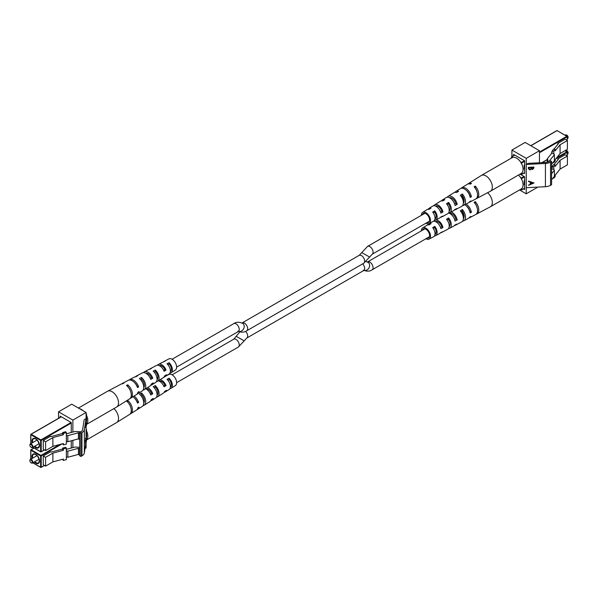 <?xml version="1.0" encoding="UTF-8"?>
<svg xmlns="http://www.w3.org/2000/svg" width="598" height="598" viewBox="0 0 598 598"><rect width="100%" height="100%" fill="white"/><g stroke="black" fill="none" stroke-linecap="round" stroke-linejoin="round"><path stroke-width="0.9" d="M461.454 196.039A4.552 2.624 60 0 1 463.076 200.48M463.076 216.02A4.552 2.624 -120 0 0 461.454 211.572M29.9 445.241A1.652 0.957 -120 0 0 31.074 447.267A1.652 0.957 -120 0 0 32.24 446.594A1.652 0.957 -120 0 0 31.074 444.568A1.652 0.957 -120 0 0 29.9 445.241L29.9 444.905A2.071 1.196 60 0 1 30.326 443.963A2.071 1.196 60 0 1 31.926 444.516A2.071 1.196 60 0 1 32.823 446.594A2.071 1.196 60 0 1 32.397 447.543A2.071 1.196 60 0 1 31.365 447.439A2.071 1.196 60 0 1 31.208 447.341M66.363 432.601L63.366 433.408L62.663 432.541L65.668 431.734L66.363 432.601L66.363 444.082L63.366 444.89L63.366 443.537L52.893 446.362L45.583 450.578L45.583 441.802L52.893 437.579L52.893 446.362M86.09 413.614L86.561 414.22L86.269 425.671M62.663 433.468L51.144 436.57L50.583 436.241L43.265 440.464L43.265 449.248L45.583 450.578M63.366 433.408L63.366 434.761L52.893 437.579M80.11 432.257L80.394 431.741L74.937 431.509L66.363 433.819M43.265 440.464L45.583 441.802M62.663 432.541L62.663 433.894L63.366 434.761M62.663 443.731L63.366 444.89M66.385 441.406L66.4 435.344L67.828 435.643L78.42 432.788L78.42 438.872L79.482 439.478L79.676 439.119M67.828 435.643L67.828 441.72L78.42 438.872M78.42 432.788L79.482 433.401L79.482 439.478M67.828 441.72L66.4 441.421M78.45 408.053L107.543 391.256A9.105 5.255 60 0 1 107.647 391.204A9.105 5.255 60 0 1 111.355 391.331A9.105 5.255 60 0 1 118.486 401.968A9.105 5.255 60 0 1 116.745 406.961A9.105 5.255 60 0 1 116.647 407.021L86.561 424.393M79.564 408.696A9.105 5.255 60 0 1 83.204 410.796M86.561 415.446A9.105 5.255 60 0 1 87.771 419.706A9.105 5.255 60 0 1 86.561 424.274M142.817 380.657A5.816 3.356 -120 0 0 143.46 381.778M145.71 373.167A5.763 3.326 60 0 1 147.609 373.421A5.763 3.326 60 0 1 151.421 377.6L150.307 378.265M159.285 365.647A5.427 3.132 60 0 1 161.378 365.774A5.427 3.132 60 0 1 164.891 369.542L163.65 370.289M143.498 372.614A7.512 4.336 60 0 1 144.402 371.814L148.289 369.766A7.348 4.238 60 0 1 149.433 369.467L151.488 368.368A7.251 4.186 -120 0 0 150.382 368.66A7.251 4.186 -120 0 0 149.507 369.429M107.647 391.204L121.095 384.11A8.522 4.919 60 0 1 122.71 383.767L123.883 383.139A8.469 4.889 -120 0 0 122.291 383.475A8.469 4.889 -120 0 0 121.73 383.864M128.906 380.081A8.155 4.709 60 0 1 129.46 379.693L134.244 377.174A7.953 4.59 60 0 1 135.634 376.852L137.69 375.753A7.864 4.537 -120 0 0 136.337 376.067A7.864 4.537 -120 0 0 135.425 376.852M135.417 383.49A7.864 4.537 -120 0 0 135.574 383.871M157.558 365.229A6.907 3.984 60 0 1 158.448 364.406L162.335 362.358A6.735 3.887 60 0 1 163.232 362.096L165.287 360.998A6.645 3.835 -120 0 0 164.428 361.252A6.645 3.835 -120 0 0 163.717 361.835M169.832 373.249L170.056 373.107A6.645 3.835 -120 0 0 171.073 372.763L175.356 370.065A6.451 3.723 -120 0 0 176.148 364.533A6.451 3.723 -120 0 0 171.536 358.979A6.451 3.723 -120 0 0 168.905 358.89L164.428 361.252M129.46 379.693A8.155 4.709 60 0 1 132.786 379.812A8.155 4.709 60 0 1 138.624 386.861L137.495 387.556A8.208 4.739 -120 0 0 131.612 380.44A8.208 4.739 -120 0 0 128.264 380.328L122.291 383.475M144.402 371.814A7.512 4.336 60 0 1 147.459 371.919A7.512 4.336 60 0 1 152.767 378.205L150.786 379.416A7.602 4.388 -120 0 0 145.411 373.025A7.602 4.388 -120 0 0 142.309 372.92L136.337 376.067M158.448 364.406A6.907 3.984 60 0 1 161.258 364.503A6.907 3.984 60 0 1 166.057 370.057L164.076 371.276A6.997 4.037 -120 0 0 159.203 365.61A6.997 4.037 -120 0 0 156.355 365.513L150.382 368.66M130.147 398.432A8.469 4.889 -120 0 0 130.753 398.141L136.471 394.545A8.208 4.739 -120 0 0 137.944 392.236L139.072 391.548A8.155 4.709 60 0 1 137.615 393.82A8.155 4.709 60 0 1 137.002 394.112M143.057 390.075A7.864 4.537 -120 0 0 144.193 389.679L149.911 386.084A7.602 4.388 -120 0 0 151.234 384.103L153.215 382.884A7.512 4.336 60 0 1 151.914 384.82A7.512 4.336 60 0 1 150.771 385.209M156.482 381.599A7.251 4.186 -120 0 0 157.633 381.225L163.351 377.622A6.997 4.037 -120 0 0 164.525 375.963L166.498 374.744A6.907 3.984 60 0 1 165.354 376.366A6.907 3.984 60 0 1 164.196 376.725M130.753 398.141A8.469 4.889 -120 0 0 132.151 392.124A8.469 4.889 -120 0 0 127.666 384.813L126.492 385.441A8.522 4.919 60 0 1 131.014 392.796A8.522 4.919 60 0 1 129.609 398.859L116.745 406.961M144.193 389.679A7.864 4.537 -120 0 0 145.508 384.185A7.864 4.537 -120 0 0 141.464 377.428L139.409 378.527A7.953 4.59 60 0 1 143.52 385.366A7.953 4.59 60 0 1 142.189 390.943L137.615 393.82M157.633 381.225A7.251 4.186 -120 0 0 155.263 370.042L153.208 371.141A7.348 4.238 60 0 1 155.63 382.481L151.914 384.82M171.073 372.763A6.645 3.835 -120 0 0 169.07 362.672L167.014 363.771A6.735 3.887 60 0 1 169.07 374.027L165.354 376.366M134.453 382.526A6.122 3.536 60 0 1 137.077 386.173L136.964 386.241M86.561 418.936A7.408 4.276 60 0 1 86.561 420.79M130.506 391.152A6.294 3.633 -120 0 0 128.219 387.183M143.752 387.571A5.958 3.438 -120 0 0 141.629 379.199L140.642 379.745M157.057 379.618A5.621 3.244 -120 0 0 155.413 371.59L154.269 372.225M170.363 371.597A5.277 3.05 -120 0 0 169.189 363.988L167.896 364.705M127.845 386.749L127.666 384.813M141.629 379.199L141.464 377.428M155.413 371.59L155.263 370.042M169.189 363.988L169.07 362.672M138.624 386.861L137.077 386.173M152.767 378.205L151.421 377.6M166.057 370.057L164.891 369.542M29.9 460.781A1.652 0.957 -120 0 0 31.074 462.807A1.652 0.957 -120 0 0 32.24 462.134A1.652 0.957 -120 0 0 31.074 460.109A1.652 0.957 -120 0 0 29.9 460.781L29.9 460.445A2.071 1.196 60 0 1 30.326 459.496A2.071 1.196 60 0 1 31.926 460.049A2.071 1.196 60 0 1 32.823 462.134A2.071 1.196 60 0 1 32.397 463.076A2.071 1.196 60 0 1 31.365 462.979A2.071 1.196 60 0 1 31.208 462.874M66.363 448.134L63.366 448.941L62.663 448.081L65.668 447.274L66.363 448.134L66.363 459.623L63.366 460.43L63.366 459.077L52.893 461.895L45.583 466.119L45.583 457.335L52.893 453.112L52.893 461.895M86.09 429.147L86.561 429.76L86.269 441.204M62.663 449.001L51.144 452.103L50.583 451.782L43.265 456.005L43.265 464.781L45.583 466.119M63.366 448.941L63.366 450.294L52.893 453.112M79.676 447.334L74.937 447.05L66.363 449.36M43.265 456.005L45.583 457.335M62.663 448.081L62.663 449.427L63.366 450.294M62.663 459.264L63.366 460.43M66.363 456.917L66.4 450.877L67.828 451.184L78.42 448.328L78.42 454.405L79.482 455.018L79.676 454.659M67.828 451.184L67.828 457.261L78.42 454.405M78.42 448.328L79.482 448.941L79.482 455.018M67.828 457.261L66.4 456.962M86.561 430.986A9.105 5.255 60 0 1 87.771 435.239A9.105 5.255 60 0 1 86.561 439.814M113.912 408.598A9.105 5.255 60 0 1 118.486 417.509A9.105 5.255 60 0 1 116.745 422.494A9.105 5.255 60 0 1 116.647 422.562L86.561 439.926M142.817 396.197A5.816 3.356 -120 0 0 143.46 397.311M145.763 388.693A5.763 3.326 60 0 1 147.609 388.962A5.763 3.326 60 0 1 151.421 393.14L150.307 393.805M159.285 381.18A5.427 3.132 60 0 1 161.378 381.315A5.427 3.132 60 0 1 164.891 385.082L163.65 385.83M135.417 399.03A7.864 4.537 -120 0 0 135.574 399.412M163.232 377.63L165.287 376.538A6.645 3.835 -120 0 0 164.428 376.792A6.645 3.835 -120 0 0 163.717 377.375M169.832 388.782L170.056 388.64A6.645 3.835 -120 0 0 171.073 388.304L175.356 385.605A6.451 3.723 -120 0 0 176.148 380.066A6.451 3.723 -120 0 0 171.536 374.52A6.451 3.723 -120 0 0 168.905 374.43L165.952 375.985M160.07 379.693A6.907 3.984 60 0 1 161.258 380.044A6.907 3.984 60 0 1 166.057 385.598L164.076 386.809A6.997 4.037 -120 0 0 159.203 381.143A6.997 4.037 -120 0 0 158.253 380.836M147.616 387.526A7.512 4.336 60 0 1 152.767 393.738L150.786 394.949A7.602 4.388 -120 0 0 145.733 388.715M134.049 396.07A8.155 4.709 60 0 1 138.624 402.394L137.495 403.089A8.208 4.739 -120 0 0 132.958 396.758M130.147 413.966A8.469 4.889 -120 0 0 130.753 413.681L136.471 410.079A8.208 4.739 -120 0 0 137.944 407.776L139.072 407.081A8.155 4.709 60 0 1 137.615 409.361A8.155 4.709 60 0 1 137.002 409.645M143.057 405.616A7.864 4.537 -120 0 0 144.193 405.22L149.911 401.617A7.602 4.388 -120 0 0 151.234 399.636L153.215 398.425A7.512 4.336 60 0 1 151.914 400.361A7.512 4.336 60 0 1 150.771 400.742M156.482 397.139A7.251 4.186 -120 0 0 157.633 396.758L163.351 393.163A6.997 4.037 -120 0 0 164.525 391.496L166.498 390.285A6.907 3.984 60 0 1 165.354 391.899A6.907 3.984 60 0 1 164.196 392.266M130.753 413.681A8.469 4.889 -120 0 0 132.151 407.664A8.469 4.889 -120 0 0 127.666 400.346L126.492 400.974A8.522 4.919 60 0 1 131.014 408.337A8.522 4.919 60 0 1 129.609 414.399L116.745 422.494M144.193 405.22A7.864 4.537 -120 0 0 145.508 399.726A7.864 4.537 -120 0 0 141.464 392.961L139.409 394.06A7.953 4.59 60 0 1 143.52 400.907A7.953 4.59 60 0 1 142.189 406.483L137.615 409.361M157.633 396.758A7.251 4.186 -120 0 0 155.263 385.583L153.208 386.682A7.348 4.238 60 0 1 155.63 398.021L151.914 400.361M171.073 388.304A6.645 3.835 -120 0 0 169.07 378.213L167.014 379.304A6.735 3.887 60 0 1 169.07 389.56L165.354 391.899M134.453 398.066A6.122 3.536 60 0 1 137.077 401.714L136.964 401.774M86.561 434.469A7.408 4.276 60 0 1 86.561 436.323M130.506 406.692A6.294 3.633 -120 0 0 128.219 402.723M143.752 403.104A5.958 3.438 -120 0 0 141.629 394.74L140.642 395.285M157.057 395.158A5.621 3.244 -120 0 0 155.413 387.13L154.269 387.758M170.363 387.13A5.277 3.05 -120 0 0 169.189 379.528L167.896 380.246M127.845 402.29L127.666 400.346M141.629 394.74L141.464 392.961M155.413 387.13L155.263 385.583M169.189 379.528L169.07 378.213M138.624 402.394L137.077 401.714M152.767 393.738L151.421 393.14M166.057 385.598L164.891 385.082M85.903 440.016L85.402 443.223L85.835 440.016M85.761 438.244L85.843 438.783M79.676 432.504L80.909 433.214L81.963 432.601A8.275 4.777 -0 0 0 84.355 429.656L86.09 418.578L84.183 419.684L82.629 429.558A6.533 3.775 180 0 1 80.745 431.891L79.676 432.504L79.676 455.743L80.909 456.453L81.963 455.84A8.275 4.777 -0 0 0 84.355 452.895L86.09 441.817L86.09 447.932L85.036 448.537M58.537 418.301L58.537 411.82L71.76 404.188L86.09 412.463L86.09 441.817M85.387 427.428L85.888 422.128L85.888 426.389L85.387 427.428M58.537 411.82L72.874 420.095L72.874 432.07M86.09 412.463L72.874 420.095M72.874 440.367L72.874 447.61M60.144 417.374L60.144 416.126L71.259 422.547L71.259 432.504M71.259 440.801L71.259 448.037M80.909 433.214L80.909 456.453M85.454 441.929L85.521 440.494L85.402 441.929M85.477 440.494L85.611 441.182M85.663 440.861L85.761 438.648L85.611 440.853M85.708 438.648L85.85 439.358M85.634 424.782L85.484 426.785L85.888 426.389M85.671 426.389L85.671 424.782M566.792 150.659A1.652 0.957 60 0 1 566.926 150.733A1.652 0.957 60 0 1 568.1 152.759L568.1 153.095A2.071 1.196 -120 0 0 566.635 150.561A2.071 1.196 -120 0 0 565.603 150.457L565.185 150.696M567.255 154.284L567.674 154.037A2.071 1.196 -120 0 0 568.1 153.095M553.06 178.002L553.808 178.197L553.808 177.075M520.544 189.372L521.71 189.947L521.792 188.534M524.633 180.454L524.132 180.738L524.132 184.789L524.633 184.505M557.777 159.98L557.777 158.956L565.088 154.733L567.397 156.071L560.087 160.286L555.206 166.334L555.206 164.981L553.808 166.715L553.808 169.421L554.398 170.266L551.595 173.734M521.792 179.706L521.501 177.972L520.439 177.359M567.397 156.071L567.397 164.846L560.087 169.07L560.087 160.286M553.808 178.197L555.206 176.47L555.206 175.117L560.087 169.07M551.595 168.98L552.305 166.752M551.7 168.853L553.808 169.421M555.206 164.981L553.703 164.577L552.305 166.311L553.808 166.715M552.305 166.311L552.305 167.664L551.7 167.5M553.995 164.659L558.338 159.277L557.777 158.956M554.398 170.266L554.398 176.343L551.595 179.811M524.132 182.764L524.633 182.48M476.27 214.136A8.522 4.919 -120 0 0 476.905 213.89L490.353 206.796A9.105 5.255 -120 0 0 490.457 206.744L521.164 189.013A9.105 5.255 -120 0 0 523.011 185.679A9.105 5.255 -120 0 0 518.436 175.05M490.457 206.744A9.105 5.255 -120 0 0 492.296 203.41A9.105 5.255 -120 0 0 487.632 192.698M467.688 207.409A6.294 3.633 60 0 1 467.546 207.005A8.522 4.919 -120 0 0 467.771 207.521M435.546 221.619A5.472 3.162 60 0 1 438.67 222.209A5.472 3.162 60 0 1 441.78 226.672L442.969 227.524A6.997 4.037 60 0 0 438.797 221.043A6.997 4.037 60 0 0 435.852 220.004M449.442 213.247A5.816 3.356 60 0 1 452.447 214.009A5.816 3.356 60 0 1 455.803 218.928L457.178 219.915A7.602 4.388 60 0 0 452.589 212.641A7.602 4.388 60 0 0 451.251 211.886M463.585 213.658A6.152 3.551 60 0 1 462.09 211.191M463.024 214.988A6.122 3.536 -120 0 0 464.048 215.871A6.122 3.536 -120 0 0 464.1 215.908M426.987 238.131A5.173 2.983 -120 0 0 428.489 237.982A5.173 2.983 -120 0 0 429.401 234.117A5.173 2.983 -120 0 0 426.359 229.535A5.173 2.983 -120 0 0 423.324 229.019A5.173 2.983 -120 0 0 422.435 230.252M444.792 215.265L442.737 216.521A7.251 4.186 60 0 0 442.55 216.476M421.373 230.865A6.451 3.723 60 0 1 422.644 227.935L426.927 225.237A6.645 3.835 60 0 1 428.93 224.96L430.986 223.704A6.735 3.887 -120 0 0 428.93 223.973A6.735 3.887 -120 0 0 428.093 224.885M422.644 227.935A6.451 3.723 60 0 1 426.464 228.548A6.451 3.723 60 0 1 430.261 234.304A6.451 3.723 60 0 1 429.095 239.11A6.451 3.723 60 0 1 425.925 238.744M442.969 227.524L440.853 228.653A6.907 3.984 -120 0 0 436.742 222.299A6.907 3.984 -120 0 0 433.296 221.357M434.649 220.378L434.649 220.378A6.997 4.037 60 0 0 433.924 221.081L433.58 221.297M457.178 219.915L455.063 221.043A7.512 4.336 -120 0 0 450.541 213.897A7.512 4.336 -120 0 0 448.769 212.978M466.111 204.053A8.208 4.739 60 0 1 466.388 204.239A8.208 4.739 60 0 1 471.381 212.297L470.17 212.948A8.155 4.709 -120 0 0 465.214 204.957A8.155 4.709 -120 0 0 464.855 204.71M463.547 215.474A8.208 4.739 60 0 1 463.009 214.876M434.462 235.918A6.735 3.887 -120 0 0 435.665 235.642L439.552 233.594A6.907 3.984 -120 0 0 440.405 232.824L442.527 231.695A6.997 4.037 60 0 1 441.645 232.487A6.997 4.037 60 0 1 440.509 232.772M448.522 228.533A7.348 4.238 -120 0 0 449.711 228.234L453.598 226.186A7.512 4.336 -120 0 0 454.615 225.214L456.73 224.086A7.602 4.388 60 0 1 455.691 225.08A7.602 4.388 60 0 1 454.502 225.386M462.575 221.148A7.953 4.59 -120 0 0 463.756 220.826L468.54 218.307A8.155 4.709 -120 0 0 469.729 217.119L470.932 216.469A8.208 4.739 60 0 1 469.736 217.672A8.208 4.739 60 0 1 469.094 217.919M476.905 213.89A8.522 4.919 -120 0 0 475.29 201.631L474.117 202.348A8.469 4.889 60 0 1 475.709 214.525L469.736 217.672M463.756 220.826A7.953 4.59 -120 0 0 462.366 209.517L460.31 210.773A7.864 4.537 60 0 1 461.663 221.933L455.691 225.08M449.711 228.234A7.348 4.238 -120 0 0 448.567 217.949L446.512 219.212A7.251 4.186 60 0 1 447.618 229.34L441.645 232.487M435.665 235.642A6.735 3.887 -120 0 0 434.768 226.388L432.713 227.651A6.645 3.835 60 0 1 433.572 236.748L429.095 239.11M466.38 205.929A6.152 3.551 60 0 1 469.819 211.184L471.381 212.297M454.652 219.563L455.803 218.928M440.479 227.389L441.78 226.672M477.01 207.394A6.324 3.655 -120 0 0 475.096 203.432L475.021 203.477M463.368 218.696A6.01 3.468 -120 0 0 462.194 211.131L461.103 211.782M449.173 226.59A5.666 3.274 -120 0 0 448.418 219.361L447.184 220.094M434.978 234.416A5.33 3.08 -120 0 0 435.008 234.401A5.33 3.08 -120 0 0 434.641 227.591L433.266 228.414M475.096 203.432L475.29 201.631M462.194 211.131L462.366 209.517M448.418 219.361L448.567 217.949M434.641 227.591L434.768 226.388M566.792 135.126A1.652 0.957 60 0 1 566.926 135.193A1.652 0.957 60 0 1 568.1 137.219L568.1 137.555A2.071 1.196 -120 0 0 566.635 135.021A2.071 1.196 -120 0 0 565.603 134.924L565.185 135.163M567.255 138.743L567.674 138.504A2.071 1.196 -120 0 0 568.1 137.555M553.06 162.462L553.808 162.663L553.808 161.535M520.544 173.831L521.71 174.407L521.792 172.994M524.633 164.913L524.132 165.205L524.132 169.256L524.633 168.972M557.777 144.439L557.777 143.415L565.088 139.192L567.397 140.53L560.087 144.753L555.206 150.801L555.206 149.448L553.808 151.182L553.808 153.88L554.398 154.725L549.457 160.84L549.839 161.064M521.792 164.166L521.501 162.432L520.439 161.819M512.792 157.409L511.529 156.773L511.44 158.074M567.397 140.53L567.397 149.313L560.087 153.537L560.087 144.753M553.808 162.663L555.206 160.929L555.206 159.584L560.087 153.537M547.245 162.178L547.245 158.829L551.7 153.312L551.7 151.959L552.305 151.212M551.7 153.312L553.808 153.88M555.206 149.448L553.703 149.044L552.305 150.778L553.808 151.182M552.305 150.778L552.305 152.124L551.7 151.959M553.995 149.119L558.338 143.744L557.777 143.415M554.398 154.725L554.398 160.802L551.595 164.278M548.231 161.871L547.641 161.976L548.037 160.137L547.245 158.829M524.132 167.231L524.633 166.939M476.27 198.596A8.522 4.919 -120 0 0 476.905 198.357L490.353 191.263A9.105 5.255 -120 0 0 490.457 191.203L521.164 173.472A9.105 5.255 -120 0 0 523.011 170.138A9.105 5.255 -120 0 0 519.423 160.518A9.105 5.255 -120 0 0 512.067 157.708L481.353 175.438A9.105 5.255 -120 0 0 481.255 175.506L468.391 183.601A8.522 4.919 -120 0 0 467.853 184.035M490.457 191.203A9.105 5.255 -120 0 0 492.296 187.869A9.105 5.255 -120 0 0 486.645 176.373A9.105 5.255 -120 0 0 481.353 175.438M467.688 191.876A6.294 3.633 60 0 1 467.546 191.465A8.522 4.919 -120 0 0 467.771 191.98M435.546 206.078A5.472 3.162 60 0 1 438.67 206.669A5.472 3.162 60 0 1 441.78 211.139L442.969 211.984A6.997 4.037 60 0 0 438.797 205.51A6.997 4.037 60 0 0 434.649 204.837L440.367 201.242A7.251 4.186 60 0 1 442.737 200.98L444.792 199.725A7.348 4.238 -120 0 0 442.37 199.979A7.348 4.238 -120 0 0 441.518 200.861M449.442 197.714A5.816 3.356 60 0 1 452.447 198.476A5.816 3.356 60 0 1 455.803 203.395L457.178 204.374A7.602 4.388 60 0 0 452.589 197.108A7.602 4.388 60 0 0 448.089 196.383L453.807 192.78A7.864 4.537 60 0 1 456.536 192.549L458.591 191.293A7.953 4.59 -120 0 0 455.811 191.517A7.953 4.59 -120 0 0 454.943 192.384M463.585 198.125A6.152 3.551 60 0 1 462.09 195.658M463.024 199.455A6.122 3.536 -120 0 0 464.048 200.33A6.122 3.536 -120 0 0 464.1 200.367M426.987 222.591A5.173 2.983 -120 0 0 428.489 222.441A5.173 2.983 -120 0 0 429.401 218.576A5.173 2.983 -120 0 0 426.359 213.994A5.173 2.983 -120 0 0 423.324 213.486A5.173 2.983 -120 0 0 422.435 214.712M460.998 188.355A8.208 4.739 60 0 1 461.529 187.922L467.247 184.319A8.469 4.889 60 0 1 470.334 184.124L471.508 183.407A8.522 4.919 -120 0 0 468.391 183.601M421.373 215.325A6.451 3.723 60 0 1 422.644 212.395L426.927 209.696A6.645 3.835 60 0 1 428.93 209.427L430.986 208.164A6.735 3.887 -120 0 0 428.93 208.44A6.735 3.887 -120 0 0 428.093 209.345M422.644 212.395A6.451 3.723 60 0 1 426.464 213.015A6.451 3.723 60 0 1 430.261 218.763A6.451 3.723 60 0 1 429.095 223.57A6.451 3.723 60 0 1 425.925 223.204M442.969 211.984L440.853 213.12A6.907 3.984 -120 0 0 436.742 206.759A6.907 3.984 -120 0 0 432.646 206.101L428.93 208.44M434.649 204.837A6.997 4.037 60 0 0 433.924 205.548L433.58 205.757M457.178 204.374L455.063 205.51A7.512 4.336 -120 0 0 450.541 198.357A7.512 4.336 -120 0 0 446.086 197.639L442.37 199.979M447.229 197.258A7.602 4.388 60 0 1 448.089 196.383M461.529 187.922A8.208 4.739 60 0 1 466.388 188.706A8.208 4.739 60 0 1 471.381 196.757L470.17 197.407A8.155 4.709 -120 0 0 465.214 189.417A8.155 4.709 -120 0 0 460.385 188.639L455.811 191.517M463.547 199.934A8.208 4.739 60 0 1 463.009 199.336M434.462 220.378A6.735 3.887 -120 0 0 435.665 220.109L439.552 218.053A6.907 3.984 -120 0 0 440.405 217.291L442.527 216.155A6.997 4.037 60 0 1 441.645 216.954A6.997 4.037 60 0 1 440.509 217.238M448.522 212.993A7.348 4.238 -120 0 0 449.711 212.694L453.598 210.646A7.512 4.336 -120 0 0 454.615 209.681L456.73 208.545A7.602 4.388 60 0 1 455.691 209.547A7.602 4.388 60 0 1 454.502 209.853M462.575 205.607A7.953 4.59 -120 0 0 463.756 205.286L468.54 202.767A8.155 4.709 -120 0 0 469.729 201.578L470.932 200.928A8.208 4.739 60 0 1 469.736 202.139A8.208 4.739 60 0 1 469.094 202.378M476.905 198.357A8.522 4.919 -120 0 0 475.29 186.09L474.117 186.808A8.469 4.889 60 0 1 475.709 198.984L469.736 202.139M463.756 205.286A7.953 4.59 -120 0 0 462.366 193.984L460.31 195.24A7.864 4.537 60 0 1 461.663 206.392L455.691 209.547M449.711 212.694A7.348 4.238 -120 0 0 448.567 202.416L446.512 203.671A7.251 4.186 60 0 1 447.618 213.8L441.645 216.954M435.665 220.109A6.735 3.887 -120 0 0 434.768 210.855L432.713 212.111A6.645 3.835 60 0 1 433.572 221.208L429.095 223.57M466.38 190.396A6.152 3.551 60 0 1 469.819 195.643L471.381 196.757M454.652 204.03L455.803 203.395M440.479 211.856L441.78 211.139M477.01 191.853A6.324 3.655 -120 0 0 475.096 187.892L475.021 187.936M463.368 203.156A6.01 3.468 -120 0 0 462.194 195.591L461.103 196.249M449.173 211.057A5.666 3.274 -120 0 0 448.418 203.821L447.184 204.561M434.978 218.875A5.33 3.08 -120 0 0 435.008 218.861A5.33 3.08 -120 0 0 434.641 212.058L433.266 212.873M475.096 187.892L475.29 186.09M462.194 195.591L462.366 193.984M448.418 203.821L448.567 202.416M434.641 212.058L434.768 210.855M528.348 167.365L533.902 167.074L533.902 167.963L532.526 169.481L531.345 169.017L529.925 169.967L528.348 168.599L528.348 167.365M551.595 161.467L551.595 184.707L550.534 185.313A8.275 4.777 180 0 1 545.428 186.696L526.24 187.697L526.24 164.457L528.154 163.359L545.264 162.462A6.533 3.775 0 0 0 549.3 161.37L550.362 160.757L551.595 161.467L550.534 162.08A8.275 4.777 180 0 1 545.428 163.456L526.24 164.457L526.24 158.343L511.91 150.068L525.126 142.436L539.463 150.711L526.24 158.343M534.021 182.936L528.535 185.358L530.291 184.162L530.291 182.121L528.535 181.53L528.535 181.089L534.021 182.995M511.91 150.068L511.91 156.549M519.55 189.947L526.24 193.812L537.886 187.092M526.24 193.812L526.24 187.697M539.463 162.768L539.463 150.711M523.556 188.886L524.633 189.506L524.633 176.836L519.983 174.153M523.99 173.091L524.633 173.457L524.633 160.795L513.518 154.374L513.518 155.622M533.865 167.081L532.526 169.481M532.489 169.241L531.345 169.017M531.308 168.778L529.925 169.967M529.888 169.727L528.311 168.359M528.879 168.09L529.925 169.555L530.919 168.763L530.979 167.634L528.879 167.507L528.931 168.651M531.517 167.642L532.512 169.07L533.334 167.515L531.517 167.365L531.562 168.202M531.517 167.365L531.54 168.09M533.334 167.515L531.555 167.604M528.879 167.507L528.909 168.546M530.979 167.634L528.916 167.746M533.767 182.846L528.535 185.103M528.535 181.306L530.291 182.121M532.953 183.018L530.822 182.076L530.86 183.915L532.953 183.018L530.86 182.308L530.86 183.915M361.693 252.573L369.624 257.043L363.726 263.24A4.552 2.624 60 0 0 364.421 259.592A4.552 2.624 60 0 0 361.454 255.578A4.552 2.624 60 0 0 359.174 255.353L367.591 246.376A4.552 2.624 60 0 1 369.863 246.6A4.552 2.624 60 0 1 372.838 250.614A4.552 2.624 60 0 1 372.143 254.262L429.439 221.178M363.958 270.408A4.552 3.715 -58.3 0 0 369.048 267.769A4.552 3.715 -58.3 0 0 368.047 262.35A4.552 3.715 -58.3 0 0 367.972 262.305M363.449 270.206C366.955 271.589 369.856 271.455 372.143 269.795A4.552 2.624 -120 0 0 372.838 266.147A4.552 2.624 -120 0 0 369.863 262.141A4.552 2.624 -120 0 0 367.591 261.917L424.894 228.832M241.734 323.099L242.168 322.905A4.552 2.624 60 0 1 244.447 323.137A4.552 2.624 60 0 1 247.423 327.143A4.552 2.624 60 0 1 246.72 330.791L363.726 263.24M242.556 323.301A4.552 3.715 121.7 0 1 242.631 323.346A4.552 3.715 121.7 0 1 243.625 328.765A4.552 3.715 121.7 0 1 238.542 331.404M242.631 323.346L242.444 323.234C238.938 321.851 236.046 321.986 233.758 323.645A4.552 2.624 60 0 1 236.031 323.869A4.552 2.624 60 0 1 239.006 327.876A4.552 2.624 60 0 1 238.31 331.524L238.744 331.329L237.892 331.113M245.614 331.352A4.552 2.624 -120 0 1 246.72 338.087L244.201 340.867L236.277 336.397L242.556 339.881M244.201 340.867L238.31 347.064A4.552 2.624 -120 0 0 239.006 343.416A4.552 2.624 -120 0 0 236.031 339.41A4.552 2.624 -120 0 0 233.758 339.178L172.075 374.797M246.72 338.087L363.726 270.535A4.552 2.624 -120 0 0 362.665 263.853M32.232 442.856A5.375 3.102 60 0 1 31.948 441.025A5.375 3.102 60 0 1 35.753 438.827A5.375 3.102 60 0 1 39.55 445.413A5.375 3.102 60 0 1 34.303 446.444M35.902 438.917A4.963 2.863 -120 0 0 33.563 438.753A4.963 2.863 -120 0 0 32.531 441.025A4.963 2.863 -120 0 0 32.755 442.557M34.819 446.145A4.963 2.863 -120 0 0 38.526 447.349A4.963 2.863 -120 0 0 39.543 445.405M61.347 416.821L31.156 434.253L40.926 439.889L71.117 422.465M86.561 414.22L86.09 414.489M71.259 423.055L41.217 440.397L41.217 451.677L44.349 449.868M86.09 425.769L86.561 425.499M32.935 447.229L40.634 451.677L40.634 440.397L30.864 434.753L30.864 443.649M31.156 434.253L30.864 434.753L31.156 434.253M40.926 439.889L40.634 440.397L41.217 440.397L40.926 439.889M32.232 458.397A5.375 3.102 60 0 1 31.948 456.558A5.375 3.102 60 0 1 35.753 454.36A5.375 3.102 60 0 1 39.55 460.953A5.375 3.102 60 0 1 34.303 461.977M35.902 454.45A4.963 2.863 -120 0 0 33.563 454.286A4.963 2.863 -120 0 0 32.531 456.558A4.963 2.863 -120 0 0 32.755 458.098M34.819 461.678A4.963 2.863 -120 0 0 38.526 462.882A4.963 2.863 -120 0 0 39.543 460.946M34.138 448.066L31.156 449.786L40.926 455.429L59.905 444.471M86.561 429.76L86.09 430.029M62.095 443.88L41.217 455.938L41.217 467.217L44.349 465.408M86.09 441.309L86.561 441.04M32.935 462.77L40.634 467.217L40.634 455.938L30.864 450.294L30.864 459.189M31.156 449.786L30.864 450.294L31.156 449.786M40.926 455.429L40.634 455.938L41.217 455.938L40.926 455.429M84.355 429.656L84.355 452.895M81.963 432.601L81.963 455.84M521.792 189.76L524.633 188.123M567.136 155.914L567.136 152.303L555.796 158.844M524.633 176.836L521.792 178.481M521.501 177.972L524.05 176.5M556.82 157.58L566.844 151.795L564.975 150.711M566.844 151.795L567.255 152.131A0.411 0.411 0 0 0 567.046 151.772L566.844 151.795M567.255 155.981L567.255 152.131L565.095 150.644M521.792 174.22L524.633 172.583M541.855 162.641L547.245 159.531M567.136 140.381L567.136 136.763L539.463 152.737M524.633 161.303L521.792 162.94M521.501 162.432L524.483 160.713M539.463 152.064L566.844 136.254L557.074 130.618L530.86 145.748M514.714 155.069L511.731 156.796M556.783 130.783L557.276 130.596A0.411 0.411 0 0 0 556.865 130.596L530.74 145.68M557.366 130.783L567.255 136.591A0.411 0.411 0 0 0 567.046 136.239L567.255 140.448M545.428 186.696L545.428 163.456M550.534 185.313L550.534 162.08M368.047 262.35L366.088 261.505M239.813 331.935L233.758 339.178M435.023 217.956L436.039 217.366M449.173 209.786L450.085 209.255M372.143 269.795L429.439 236.711M435.023 233.489L436.039 232.906M449.173 225.319L450.085 224.796M238.31 331.524L176.627 367.135M171.29 370.222L170.385 370.738M157.85 377.981L157.035 378.444M242.168 322.905L359.174 255.353M238.31 347.064L176.627 382.675M171.29 385.755L170.385 386.278M157.85 393.514L157.035 393.985M161.026 381.173L160.159 381.674M147.571 388.939L146.802 389.388M233.758 323.645L172.075 359.256M161.026 365.64L160.159 366.133M147.571 373.406L146.802 373.847M238.034 331.202C241.54 332.585 244.433 332.443 246.72 330.791M436.495 222.127L437.467 221.566M450.638 213.964L451.505 213.464M367.157 262.111L367.591 261.917M363.726 270.535L364.16 270.341L363.315 270.124M367.591 246.376L424.894 213.292M436.495 206.594L437.467 206.033M450.638 198.431L451.505 197.931M369.624 257.043L372.143 254.262M33.563 438.753C36.172 438.267 38.13 440.427 39.431 445.241L38.526 447.349M30.326 443.963L37.121 440.038M32.397 447.543L39.191 443.619M61.228 416.754L30.954 434.23A0.411 0.411 0 0 0 30.745 434.589L30.745 443.716M86.471 425.694L86.09 425.911M44.469 449.943L41.135 451.871A0.411 0.411 0 0 1 40.724 451.871L32.815 447.304M33.563 454.286C36.172 453.8 38.13 455.968 39.431 460.781L38.526 462.882M30.326 459.496L37.121 455.571M32.397 463.076L39.191 459.159M34.019 447.999L30.954 449.763A0.411 0.411 0 0 0 30.745 450.122L30.745 459.257M86.471 441.227L86.09 441.451M44.469 465.476L41.135 467.404A0.411 0.411 0 0 1 40.724 467.404L32.815 462.837M85.574 440.337L85.155 440.315M85.806 438.491L85.394 438.469M521.71 189.947L524.633 188.258M428.93 223.973L432.048 222.015M511.529 156.773L514.594 155.002M521.71 174.407L524.633 172.725M542.117 162.626L547.245 159.666"/></g></svg>
